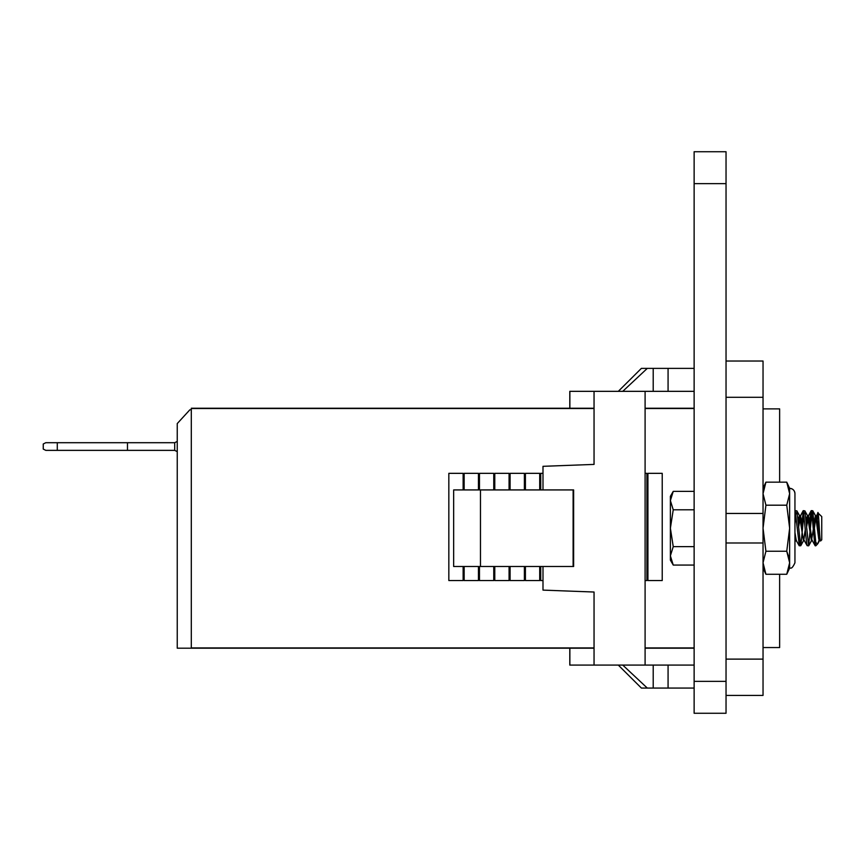 <?xml version="1.0" encoding="UTF-8"?>
<svg xmlns="http://www.w3.org/2000/svg" width="865" height="865" viewBox="0 0 865 865"><rect width="100%" height="100%" fill="white"/><g stroke="black" fill="none" stroke-linecap="round" stroke-linejoin="round"><path stroke-width="1.3" d="M726.038 542.982L763.038 542.982L763.038 361.029L726.038 361.029M763.038 542.982L763.038 695.406L726.038 695.406M594.05 648.188L177.249 648.188L177.249 423.569L189.889 409.783L191.295 409.783M694.13 648.188L645.095 648.188M662.222 473.339L662.222 580.545L647.928 580.545L647.928 473.339L662.222 473.339M645.095 473.339L646.912 473.339L646.912 580.545L645.095 580.545M542.993 580.545L540.722 580.545L540.722 566.499M542.993 473.339L540.722 473.339L540.722 489.925M539.706 566.499L539.706 580.545L525.412 580.545L525.412 566.499M539.706 489.925L539.706 473.339L525.412 473.339L525.412 489.925M524.385 566.499L524.385 580.545L510.091 580.545L510.091 566.499M524.385 489.925L524.385 473.339L510.091 473.339L510.091 489.925M509.074 566.499L509.074 580.545L494.78 580.545L494.78 566.499M509.074 489.925L509.074 473.339L494.78 473.339L494.78 489.925M493.764 566.499L493.764 580.545L479.47 580.545L479.47 566.499M493.764 489.925L493.764 473.339L479.47 473.339L479.47 489.925M478.442 566.499L478.442 580.545L464.148 580.545L464.148 566.499M478.442 489.925L478.442 473.339L464.148 473.339L464.148 489.925M463.132 566.499L463.132 580.545L448.838 580.545L448.838 473.339L463.132 473.339L463.132 489.925M191.295 648.188L191.295 408.248L594.05 408.248M174.698 442.707L174.698 450.362L127.479 450.362L127.479 442.707L174.698 442.707L177.249 441.431M779.635 482.162L779.635 408.886L763.038 408.886M779.635 574.274L779.635 647.55L763.038 647.55M645.095 408.248L694.13 408.248M127.479 450.362L45.802 450.362L43.25 449.086L43.25 443.983L45.802 442.707L57.285 442.707L57.285 450.362M127.479 442.707L57.285 442.707M174.698 450.362L177.249 451.638M542.993 566.499L542.993 590.114L594.05 592.028L594.05 665.088L694.13 665.088M594.05 665.088L569.797 665.088L569.797 648.188M569.797 408.248L569.797 391.337L645.095 391.337L645.095 665.088M594.05 391.337L594.05 464.408L542.993 466.322L542.993 489.925M480.464 566.499L453.66 566.499L453.66 489.925L573.625 489.925L573.625 566.499L480.464 566.499L480.464 489.925M622.757 665.088L647.301 688.064L653.205 688.064L653.205 665.088M653.205 688.064L668.072 688.064L668.072 665.088M668.072 688.064L694.13 688.064M647.301 688.064L641.398 688.064L618.291 665.088M618.291 391.337L641.398 368.371L653.205 368.371L653.205 391.337L694.13 391.337M645.095 391.337L653.205 391.337M647.301 368.371L622.757 391.337M653.205 368.371L668.072 368.371L668.072 391.337M668.072 368.371L694.13 368.371M726.038 681.361L726.038 151.732L694.13 151.732L694.13 713.268L726.038 713.268L726.038 681.361L694.13 681.361M726.038 713.268L694.13 713.268M788.869 557.006L786.75 551.243L789.637 562.758L789.637 568.1C790.048 567.116 791.313 570.9 794.946 562.78L794.946 493.656A5.32 5.32 0 0 0 789.637 488.336L786.75 482.162L765.925 482.162L763.038 493.677L765.925 505.192L763.038 528.212L765.925 551.243L763.038 562.758L765.925 574.274L786.75 574.274L789.637 562.758L789.637 493.677L786.75 482.162L789.637 488.336C792.859 488.649 794.632 490.423 794.946 493.656L794.946 552.584M819.923 537.36L817.998 543.436L819.912 539.738L819.425 540.679L818.755 539.014L815.663 515.951L816.971 523.822L817.912 512.923L821.75 516.589L821.75 539.846L820.604 540.993L820.171 539.663C819.231 531.391 818.387 504.89 817.598 514.556L817.912 512.923L815.771 517.421L814.527 527.434L815.771 517.421L817.912 512.923M814.635 543.469C815.014 546.161 815.392 546.539 815.771 544.615C815.392 546.539 815.014 546.161 814.635 543.469L811.64 511.204L811.143 510.761L810.646 512.967L809.38 527.434L807.791 516.178L806.796 517.421L806.137 521.93L806.796 517.421L807.467 515.756L808.461 515.756L806.548 527.434L807.791 517.421L811.143 510.761L810.646 512.967M803.336 510.61L804.937 511.204L808.602 545.826L807.153 545.674L806.656 543.469L803.336 510.61L801.401 527.434L799.487 515.756L798.157 521.93L798.817 517.421L799.487 515.756L800.482 515.756L798.568 527.434L799.811 517.421L803.163 510.761L802.666 512.967M795.184 510.761L799.346 545.826L800.947 545.231L803.963 512.783M815.306 545.826L815.771 542.387L812.754 510.75L815.663 515.951L814.106 521.93L815.436 515.756L816.765 516.178L817.284 518.438M820.344 540.657L819.652 538.452M809.781 521.898L808.461 515.756L811.943 539.738M801.801 521.898L800.482 515.756L802.558 529.002M815.771 542.387L817.576 544.02L819.133 540.355M813.36 529.002L811.446 540.679L807.467 515.756L808.461 515.756L811.143 510.761M800.785 545.685L803.801 540.257L805.391 529.002L803.477 540.679L799.487 515.756L800.482 515.756L803.163 510.761M673.24 546.637L670.386 528.212L670.386 560.12L673.24 565.061L670.386 555.849L673.24 546.637L694.13 546.637M816.971 523.822L817.598 514.556M808.602 545.826L811.943 512.783M811.316 510.61L812.754 510.75L815.436 515.756L816.765 516.178L820.452 540.939M794.946 523.92L795.995 512.783M795.357 510.61L796.957 511.204L800.622 545.826M796.254 540.463L799.173 545.674L796.254 540.463L794.946 532.602M811.673 540.484L808.764 545.685L811.446 540.679L812.451 540.679L811.446 540.679M795.724 540.484L794.946 539.565M670.386 500.586L670.386 528.212L673.24 509.799L670.386 500.586L670.386 496.315L673.24 491.374L670.386 500.586L673.24 491.374L694.13 491.374M673.24 565.061L694.13 565.061M673.24 509.799L694.13 509.799M763.038 493.677L765.925 482.162L763.038 488.336M788.858 487.892L789.637 493.677L789.637 488.336M765.925 551.243L786.75 551.243L789.637 528.212L786.75 505.192L789.637 493.677M786.75 505.192L765.925 505.192M726.038 513.453L763.038 513.453M191.295 647.928L594.05 647.928M645.095 647.928L694.13 647.928M694.13 408.507L645.095 408.507M594.05 408.507L191.295 408.507M726.038 659.119L763.038 659.119M726.038 397.305L763.038 397.305M573.117 566.499L573.117 489.925M569.862 648.188L569.862 665.088M569.862 391.337L569.862 408.248M726.038 183.639L694.13 183.639M804.234 540.463L807.153 545.674L804.234 540.463M819.425 540.679L820.42 540.679L819.425 540.679M803.477 540.679L804.472 540.679L803.477 540.679M796.795 510.75L799.714 515.951L796.795 510.75M804.774 510.75L807.694 515.951L804.774 510.75M817.576 544.02L815.771 545.826M812.203 540.463L815.133 545.674M795.497 540.679L796.492 540.679M794.946 541.868L795.616 540.679M763.038 568.1L765.925 574.274M789.637 568.1L786.75 574.274"/></g></svg>
